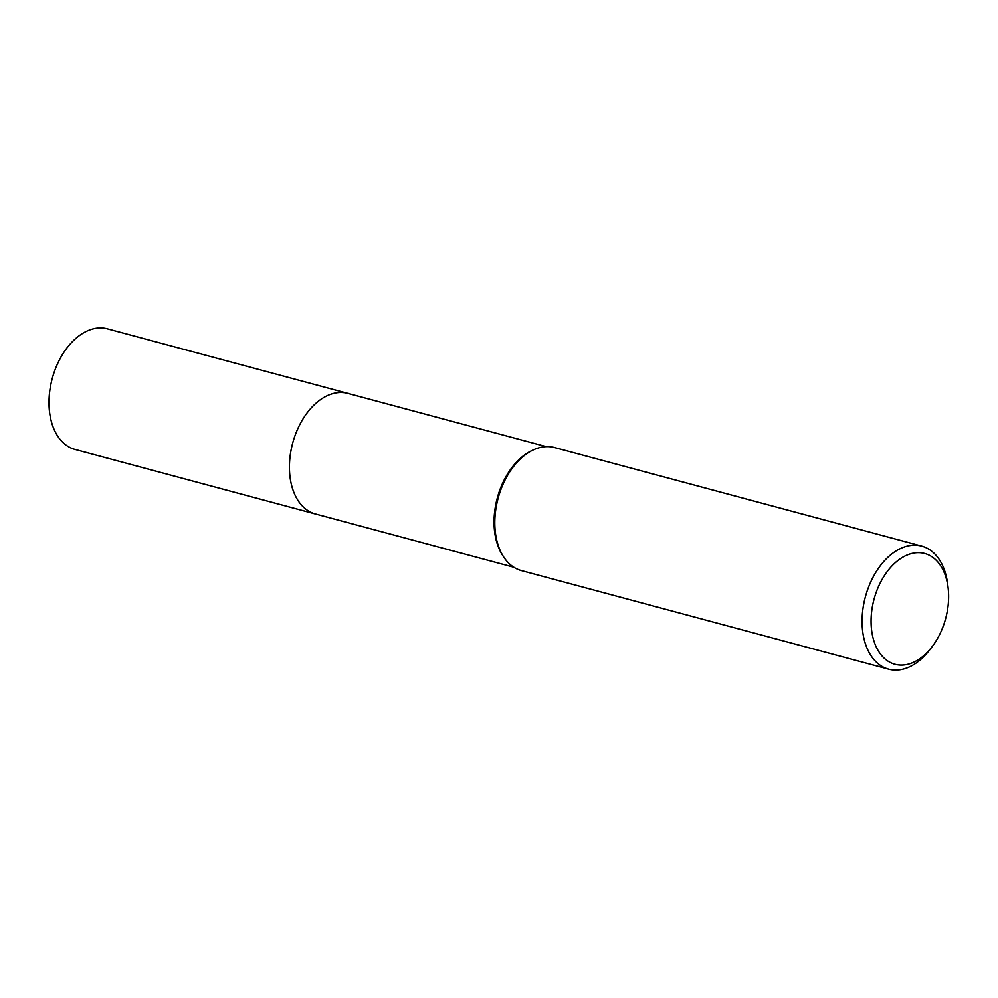<?xml version="1.0" encoding="UTF-8"?>
<svg xmlns="http://www.w3.org/2000/svg" width="998" height="998" viewBox="0 0 998 998"><rect width="100%" height="100%" fill="white"/><g stroke="black" fill="none" stroke-linecap="round" stroke-linejoin="round"><path stroke-width="1.5" d="M513.783 567.226L315.468 513.982A62.437 40.382 -75 0 1 302.619 506.285A62.437 40.382 -75 0 1 296.231 432.446A62.437 40.382 -75 0 1 347.853 393.374L546.168 446.617M316.017 514.132A62.45 40.394 -75 0 1 302.606 506.285A62.45 40.394 -75 0 1 296.394 432.034A62.45 40.394 -75 0 1 348.402 393.524M932.344 646.392L930.148 649.299A63.71 41.205 -75 0 1 888.632 669.171L521.38 570.582A63.71 41.205 -75 0 1 508.269 562.722A63.71 41.205 -75 0 1 504.002 557.47L503.054 556.061A62.437 40.382 -75 0 1 497.266 498.139A62.437 40.382 -75 0 1 531.285 450.896L532.807 450.16A63.71 41.205 -75 0 1 554.414 447.516L921.665 546.093A63.71 41.205 -75 0 1 934.777 553.965A63.71 41.205 -75 0 1 947.663 584.092L948.1 587.697A57.348 37.088 -75 0 1 932.344 646.392A57.348 37.088 -75 0 1 883.18 657.208A57.348 37.088 -75 0 1 881.683 580.15A57.348 37.088 -75 0 1 936.511 560.589A57.348 37.088 -75 0 1 948.1 587.697M504.002 557.47A63.71 41.205 -75 0 1 498.089 498.364A63.71 41.205 -75 0 1 532.807 450.16M888.632 669.171A63.71 41.205 -75 0 1 875.52 661.312A63.71 41.205 -75 0 1 869.009 585.963A63.71 41.205 -75 0 1 921.665 546.093M316.254 514.195A62.45 40.394 -75 0 1 315.455 513.995L75.012 449.437A62.437 40.382 -75 0 1 60.541 357.845A62.437 40.382 -75 0 1 107.397 328.829L347.84 393.362A62.45 40.394 -75 0 1 348.626 393.586M315.455 513.995A62.45 40.394 -75 0 1 300.984 422.379A62.45 40.394 -75 0 1 347.84 393.362"/></g></svg>

